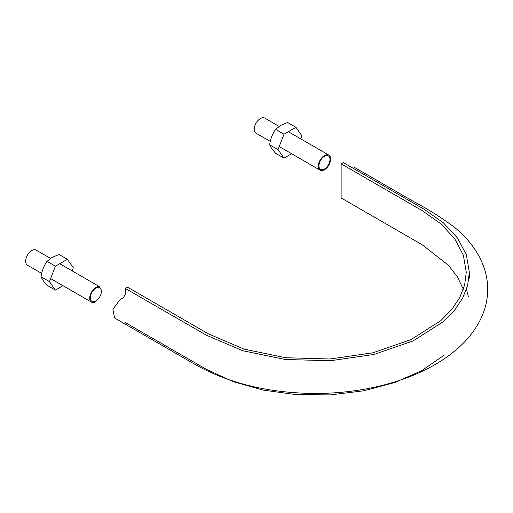<?xml version="1.0" encoding="UTF-8"?>
<svg xmlns="http://www.w3.org/2000/svg" width="513" height="513" viewBox="0 0 513 513"><rect width="100%" height="100%" fill="white"/><g stroke="black" fill="none" stroke-linecap="round" stroke-linejoin="round"><path stroke-width="0.77" d="M463.342 289.268L457.41 276.917L448.4 265.202L422.026 244.669L341.126 197.96L341.126 163.827L422.026 210.535L440.795 223.751L454.768 238.827L463.361 255.192L466.272 272.198L464.624 284.997L459.763 297.521L451.767 309.486L440.808 320.651L411.041 339.619L373.022 352.777L330.013 358.997L285.741 357.741L244.002 349.116L208.393 333.873L127.493 287.165L125.319 288.421L206.226 335.124L242.553 350.68L285.145 359.472L330.314 360.754L374.195 354.412L412.984 340.985L443.354 321.638L454.537 310.25L462.694 298.034L467.657 285.26L469.337 272.204L469.337 278.117M469.337 272.204L466.362 254.846L457.602 238.147L443.347 222.77L424.193 209.285L343.293 162.576L341.126 163.827M125.319 322.555L206.226 369.264L232.761 381.518L263.304 390.124L296.379 394.651L330.359 394.888L363.608 390.823L394.497 382.64L421.545 370.752L443.405 355.727M468.44 296.79L466.464 289.268M354.047 167.155L413.478 201.468C427.983 209.131 441.533 217.653 454.12 227.022C469.87 239.847 480.213 254.563 485.157 271.172C489.844 288.069 488.068 304.607 479.835 320.779C474.166 331.693 466.003 341.607 455.339 350.514C435.845 366.609 410.919 378.382 380.556 385.834C359.991 390.803 338.612 393.343 316.412 393.465C269.838 393.304 229.523 383.711 195.466 364.679L114.566 317.97L112.911 309.262L120.004 299.682L123.351 297.752L125.319 294.334L125.319 288.421M90.339 297.803A7.804 4.508 -60 0 1 98.618 287.511A7.804 4.508 -60 0 1 98.618 298.547A7.804 4.508 -60 0 1 90.339 297.803M324.472 156.26A7.804 4.508 120 0 0 319.689 168.578A7.804 4.508 120 0 0 329.25 163.057A7.804 4.508 120 0 0 324.472 156.26M41.675 273.397L27.452 265.183A8.708 5.027 -60 0 1 27.452 255.128A8.708 5.027 -60 0 1 36.166 250.1L50.524 258.385M95.86 301.734A8.708 5.027 -60 0 1 91.506 302.163A8.708 5.027 -60 0 1 89.698 298.175A8.708 5.027 -60 0 1 93.501 289.409A8.708 5.027 -60 0 1 100.215 287.075L59.732 263.708M270.287 141.408L256.064 133.194A8.708 5.027 -60 0 1 254.73 126.217A8.708 5.027 -60 0 1 260.418 118.541A8.708 5.027 -60 0 1 264.772 118.112L279.136 126.403M324.472 155.522A8.708 5.027 120 0 0 318.778 163.198A8.708 5.027 120 0 0 320.118 170.175A8.708 5.027 120 0 0 328.827 165.148A8.708 5.027 120 0 0 328.827 155.086A8.708 5.027 120 0 0 324.472 155.522M278.033 149.616L284.01 134.22L295.956 127.327L287.594 122.498L280.694 125.409L275.648 129.398C272.448 133.816 270.454 138.946 269.671 144.788C270.447 146.917 272.435 149.751 275.648 153.291L284.01 158.119L278.033 149.616L269.671 144.788M284.01 134.22L275.648 129.398M295.956 127.327L301.926 135.823L300.746 138.876M291.621 153.72L284.01 158.119M55.398 266.209L67.344 259.309L58.982 254.486L52.089 257.398L47.036 261.38C43.836 265.798 41.842 270.935 41.059 276.776C41.835 278.905 43.823 281.733 47.036 285.279L55.398 290.101L49.421 281.605L55.398 266.209L47.036 261.38M67.344 259.309L73.321 267.812L72.134 270.864M63.009 285.709L55.398 290.101M49.421 281.605L41.059 276.776M91.506 302.163L50.607 278.553M328.827 155.086L288.344 131.719M320.118 170.175L279.219 146.564"/></g></svg>
